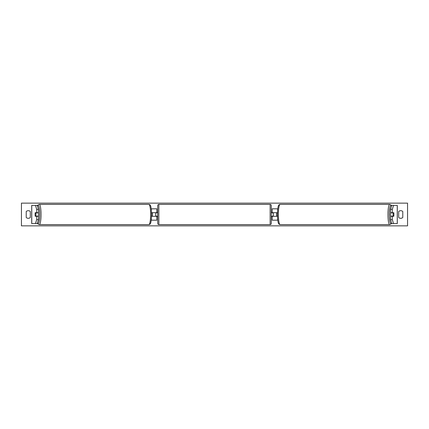 <?xml version="1.0" encoding="UTF-8"?>
<svg xmlns="http://www.w3.org/2000/svg" width="429" height="429" viewBox="0 0 429 429"><rect width="100%" height="100%" fill="white"/><g stroke="black" fill="none" stroke-linecap="round" stroke-linejoin="round"><path stroke-width="0.64" d="M151.239 220.179L156.81 220.179L156.81 216.318L151.544 216.318M156.81 212.913L156.81 208.821L151.239 208.821M155.679 212.682L157.041 212.913L157.041 212.226L157.722 212.226M155.679 212.913L155.679 216.318M151.544 212.682L156.81 212.682M38.46 209.347L36.669 209.347L35.484 205.416L37.275 205.416L38.46 209.347L38.46 212.682L35.248 212.682A2.274 0.397 -90 0 0 35.092 214.5A2.274 0.397 -90 0 0 35.248 216.318L36.669 216.318L36.669 219.653L38.46 219.653L38.46 216.318L36.669 216.318M38.46 219.653L37.275 223.584L31.698 223.584L31.698 205.416L35.484 205.416M37.275 205.416L37.816 205.416M37.275 223.584L37.816 223.584M36.669 212.682L36.669 209.347M35.484 223.584L36.669 219.653M392.331 212.682L392.331 209.347L393.516 205.416L391.725 205.416L390.54 209.347L390.54 212.682L393.752 212.682A2.274 0.397 -90 0 1 393.908 214.5A2.274 0.397 -90 0 1 393.752 216.318L392.331 216.318L392.331 219.653L390.54 219.653L390.54 216.318L392.331 216.318M390.54 219.653L391.725 223.584L397.302 223.584L397.302 205.416L393.516 205.416M391.725 205.416L391.184 205.416M391.725 223.584L391.184 223.584M390.54 209.347L392.331 209.347M393.516 223.584L392.331 219.653M277.761 220.179L272.19 220.179L272.19 216.318L277.456 216.318M272.19 212.913L272.19 208.821L277.761 208.821M273.321 212.682L273.321 216.318M277.456 212.682L272.19 212.682M158.859 204.392L158.859 224.608A1.137 1.137 0 0 1 157.722 223.471L157.722 205.529A1.137 1.137 0 0 1 158.859 204.392L270.141 204.392A1.137 1.137 0 0 1 271.278 205.529L271.278 223.471A1.137 1.137 0 0 1 270.141 224.608L270.141 204.392M158.859 224.608L270.141 224.608M157.722 216.774L157.041 216.774L157.041 216.087L155.679 216.087M273.321 212.913L271.959 212.913L271.959 212.226L271.278 212.226L271.278 216.774L271.959 216.774L271.959 216.087L273.321 216.087M271.278 223.471L271.278 216.774M271.278 212.226L271.278 205.529M35.768 216.087L35.205 216.087A2.274 0.397 90 0 1 35.092 214.5A2.274 0.397 90 0 1 35.205 212.913L35.768 212.913A2.274 0.397 90 0 1 35.88 214.5A2.274 0.397 90 0 1 35.768 216.087L37.779 216.087A2.274 0.397 90 0 1 37.736 216.318M38.406 212.682A2.274 0.397 90 0 1 38.562 214.5A2.274 0.397 90 0 1 38.406 216.318M151.555 216.087L152.295 216.087A2.274 0.397 90 0 0 152.408 214.5A2.274 0.397 90 0 0 152.295 212.913L151.555 212.913M37.736 212.682A2.274 0.397 90 0 1 37.779 212.913L35.768 212.913M402.783 217.455A2.837 2.837 0 0 1 398.691 217.455L398.691 211.545A2.837 2.837 0 0 1 402.783 211.545L402.783 217.455M28.266 218.323A2.837 2.837 0 0 0 30.309 217.455L30.309 211.545A2.837 2.837 0 0 0 26.217 211.545L26.217 217.455A2.837 2.837 0 0 0 28.266 218.323M21.45 225.858L21.45 203.142L407.55 203.142L407.55 225.858L21.45 225.858M393.908 214.5A2.274 0.397 90 0 0 393.795 212.913L393.232 212.913A2.274 0.397 90 0 0 393.12 214.5A2.274 0.397 90 0 0 393.232 216.087L393.795 216.087A2.274 0.397 90 0 0 393.908 214.5M390.594 212.682A2.274 0.397 90 0 0 390.438 214.5A2.274 0.397 90 0 0 390.594 216.318M393.232 212.913L391.221 212.913A2.274 0.397 90 0 1 391.264 212.682M277.445 216.087L276.705 216.087A2.274 0.397 90 0 1 276.592 214.5A2.274 0.397 90 0 1 276.705 212.913L277.445 212.913M393.232 216.087L391.221 216.087A2.274 0.397 90 0 0 391.264 216.318M151.405 220.179L151.405 218.683M151.405 210.317L151.405 208.821M31.751 223.584L31.751 205.416M397.249 223.584L397.249 205.416M277.595 220.179L277.595 218.683M277.595 210.317L277.595 208.821M37.538 222.705A8.971 1.56 -90 0 0 39.725 214.5A8.971 1.56 -90 0 0 37.538 206.295M41.045 214.5A10.108 1.754 90 0 1 39.286 224.608L148.884 224.608A10.108 1.754 -90 0 0 150.638 214.5A10.108 1.754 -90 0 0 148.884 204.392L39.286 204.392A10.108 1.754 90 0 1 41.045 214.5M391.462 222.705A8.971 1.56 -90 0 1 389.275 214.5A8.971 1.56 -90 0 1 391.462 206.295M391.5 206.161L390.733 204.81L389.714 204.392A10.108 1.754 90 0 0 387.955 214.5A10.108 1.754 90 0 0 389.714 224.608L280.116 224.608A10.108 1.754 -90 0 1 278.362 214.5A10.108 1.754 -90 0 1 280.116 204.392C278.442 204.622 277.777 205.62 277.424 214.5C277.777 223.38 278.442 224.378 280.116 224.608M37.5 222.839L38.267 224.19L39.286 224.608M148.884 204.392C150.558 204.622 151.222 205.62 151.576 214.5C151.222 223.38 150.558 224.378 148.884 224.608M37.5 206.161L38.267 204.81L39.286 204.392M389.714 204.392L280.116 204.392M391.5 222.839L390.733 224.19L389.714 224.608"/></g></svg>
